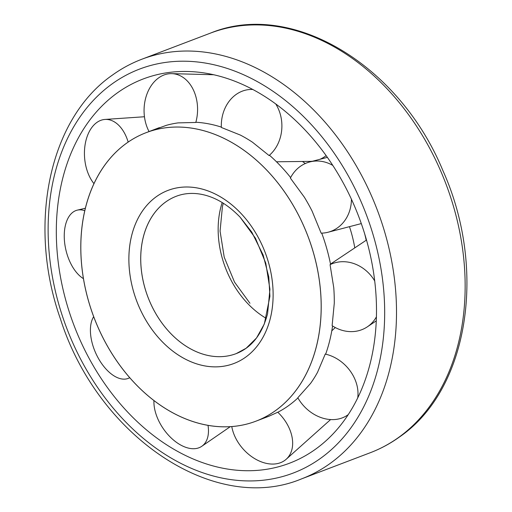 <?xml version="1.0" encoding="UTF-8"?>
<svg xmlns="http://www.w3.org/2000/svg" width="512" height="512" viewBox="0 0 512 512"><rect width="100%" height="100%" fill="white"/><g stroke="black" fill="none" stroke-linecap="round" stroke-linejoin="round"><path stroke-width="0.77" d="M315.834 448.986A205.574 152.41 -110.8 0 0 328.41 438.541A205.574 152.41 -110.8 0 0 358.842 216.858A205.574 152.41 -110.8 0 0 188.717 71.507A205.574 152.41 -110.8 0 0 116.966 93.158A205.574 152.41 -110.8 0 0 90.899 361.619A205.574 152.41 -110.8 0 0 315.834 448.986M93.683 316.666A36.32 19.821 -114.3 0 0 98.33 358.266A36.32 19.821 -114.3 0 0 128.787 378.163A36.32 19.821 -114.3 0 0 129.741 377.677M126.342 143.354A154.349 114.432 -110.8 0 0 99.923 331.533A154.349 114.432 -110.8 0 0 255.891 421.19A154.349 114.432 -110.8 0 0 275.654 410.515A154.349 114.432 -110.8 0 0 302.067 222.323A154.349 114.432 -110.8 0 0 146.086 132.685A154.349 114.432 -110.8 0 0 126.342 143.354A154.349 114.432 -110.8 0 0 99.923 331.533A154.349 114.432 -110.8 0 0 255.891 421.19A154.349 114.432 -110.8 0 0 316.781 345.043A154.349 114.432 -110.8 0 0 277.005 181.862A154.349 114.432 -110.8 0 0 146.086 132.685A154.349 114.432 -110.8 0 0 85.216 208.826A154.349 114.432 -110.8 0 0 124.986 371.994A154.349 114.432 -110.8 0 0 255.891 421.19A154.349 114.432 -110.8 0 0 313.683 253.555A154.349 114.432 -110.8 0 0 146.086 132.685A154.349 114.432 -110.8 0 0 88.314 300.314A154.349 114.432 -110.8 0 0 255.891 421.19A154.349 114.432 -110.8 0 0 267.546 170.995A154.349 114.432 -110.8 0 0 146.086 132.685A154.349 114.432 -110.8 0 0 134.451 382.867A154.349 114.432 -110.8 0 0 255.891 421.19A154.349 114.432 -110.8 0 0 317.242 268.141A154.349 114.432 -110.8 0 0 195.987 128.902A154.349 114.432 -110.8 0 0 146.086 132.685A154.349 114.432 -110.8 0 0 84.762 285.741A154.349 114.432 -110.8 0 0 206.01 424.96A154.349 114.432 -110.8 0 0 255.891 421.19A154.349 114.432 -110.8 0 0 275.654 410.515A154.349 114.432 -110.8 0 0 302.067 222.323A154.349 114.432 -110.8 0 0 146.086 132.685A154.349 114.432 -110.8 0 0 126.342 143.354M278.349 411.974A154.349 114.432 -110.8 0 0 297.92 397.933A154.349 114.432 -110.8 0 1 278.349 411.974A154.349 114.432 -110.8 0 0 297.92 397.933A154.349 114.432 -110.8 0 1 278.349 411.974A154.349 114.432 -110.8 0 0 297.92 397.933A154.349 114.432 -110.8 0 1 278.349 411.974A154.349 114.432 -110.8 0 0 297.92 397.933A154.349 114.432 -110.8 0 1 288.73 405.536A154.349 114.432 -110.8 0 0 297.92 397.933A154.349 114.432 -110.8 0 1 278.349 411.974A154.349 114.432 -110.8 0 0 288.73 405.536A154.349 114.432 -110.8 0 1 278.349 411.974L268.819 416.269L255.891 421.19L268.966 416.218L255.891 421.19A154.349 114.432 -110.8 0 0 317.242 268.141A154.349 114.432 -110.8 0 0 195.987 128.902A154.349 114.432 -110.8 0 0 146.086 132.685A154.349 114.432 -110.8 0 0 84.762 285.741A154.349 114.432 -110.8 0 0 206.01 424.96A154.349 114.432 -110.8 0 0 255.891 421.19A154.349 114.432 -110.8 0 0 267.546 170.995A154.349 114.432 -110.8 0 0 146.086 132.685A154.349 114.432 -110.8 0 0 134.451 382.867A154.349 114.432 -110.8 0 0 255.891 421.19A154.349 114.432 -110.8 0 0 313.683 253.555A154.349 114.432 -110.8 0 0 146.086 132.685A154.349 114.432 -110.8 0 0 88.314 300.314A154.349 114.432 -110.8 0 0 255.891 421.19A154.349 114.432 -110.8 0 0 316.781 345.043A154.349 114.432 -110.8 0 0 277.005 181.862A154.349 114.432 -110.8 0 0 146.086 132.685A154.349 114.432 -110.8 0 0 85.216 208.826A154.349 114.432 -110.8 0 0 124.986 371.994A154.349 114.432 -110.8 0 0 255.891 421.19L268.966 416.218A154.349 114.432 -110.8 0 0 269.21 416.122A154.349 114.432 -110.8 0 1 268.966 416.218A154.349 114.432 -110.8 0 0 269.21 416.122A154.349 114.432 -110.8 0 1 268.966 416.218A154.349 114.432 -110.8 0 0 269.21 416.122A154.349 114.432 -110.8 0 1 268.966 416.218A154.349 114.432 -110.8 0 0 269.21 416.122A154.349 114.432 -110.8 0 1 268.966 416.218A154.349 114.432 -110.8 0 0 269.21 416.122M325.792 353.798A154.349 114.432 -110.8 0 0 332.576 325.958A154.349 114.432 -110.8 0 1 325.792 353.798A154.349 114.432 -110.8 0 0 332.576 325.958A154.349 114.432 -110.8 0 1 329.856 340.064A154.349 114.432 -110.8 0 1 325.792 353.798A154.349 114.432 -110.8 0 0 332.576 325.958A154.349 114.432 -110.8 0 1 325.792 353.798A154.349 114.432 -110.8 0 0 332.576 325.958A154.349 114.432 -110.8 0 1 325.792 353.798A154.349 114.432 -110.8 0 0 329.856 340.064A154.349 114.432 -110.8 0 0 332.576 325.958A154.349 114.432 -110.8 0 1 325.792 353.798L325.235 354.086L317.536 372.307A154.349 114.432 -110.8 0 1 310.579 383.386A154.349 114.432 -110.8 0 0 317.536 372.307A154.349 114.432 -110.8 0 1 310.579 383.386A154.349 114.432 -110.8 0 0 317.536 372.307A154.349 114.432 -110.8 0 1 310.579 383.386L297.811 397.741A36.32 29.088 -133 0 0 348.288 414.573M330.56 264.358A154.349 114.432 -110.8 0 0 321.734 233.139A154.349 114.432 -110.8 0 1 330.56 264.358A154.349 114.432 -110.8 0 0 321.734 233.139A154.349 114.432 -110.8 0 1 330.56 264.358A154.349 114.432 -110.8 0 0 321.734 233.139A154.349 114.432 -110.8 0 1 326.758 248.576A154.349 114.432 -110.8 0 0 321.734 233.139A154.349 114.432 -110.8 0 1 330.56 264.358A154.349 114.432 -110.8 0 0 326.758 248.576A154.349 114.432 -110.8 0 1 330.56 264.358A154.349 114.432 -110.8 0 0 321.734 233.139A154.349 114.432 -110.8 0 1 330.56 264.358L330.061 264.666L333.76 287.706A154.349 114.432 -110.8 0 1 334.285 303.174A154.349 114.432 -110.8 0 0 333.76 287.706A154.349 114.432 -110.8 0 1 334.285 303.174A154.349 114.432 -110.8 0 0 333.76 287.706A154.349 114.432 -110.8 0 1 334.285 303.174L332.122 325.67A36.32 31.738 -123.7 0 0 367.283 326.867A36.32 31.738 -123.7 0 0 376.435 316.8M332.794 165.421A36.32 32.192 -104.6 0 0 309.798 161.939A36.32 32.192 -104.6 0 0 290.374 178.106L304.275 197.082A154.349 114.432 -110.8 0 1 312.077 211.046A154.349 114.432 -110.8 0 0 304.275 197.082A154.349 114.432 -110.8 0 1 312.077 211.046A154.349 114.432 -110.8 0 0 304.275 197.082A154.349 114.432 -110.8 0 1 312.077 211.046A154.349 114.432 -110.8 0 0 304.275 197.082A154.349 114.432 -110.8 0 1 312.077 211.046L321.146 233.152A36.32 32.192 -104.6 0 0 328.096 232.23A36.32 32.192 -104.6 0 0 351.418 199.213M269.664 155.405A154.349 114.432 -110.8 0 1 290.643 177.587A154.349 114.432 -110.8 0 0 269.664 155.405A154.349 114.432 -110.8 0 1 290.643 177.587A154.349 114.432 -110.8 0 0 269.664 155.405A154.349 114.432 -110.8 0 1 280.621 166.022A154.349 114.432 -110.8 0 0 269.664 155.405A154.349 114.432 -110.8 0 1 290.643 177.587A154.349 114.432 -110.8 0 0 280.621 166.022A154.349 114.432 -110.8 0 1 290.643 177.587A154.349 114.432 -110.8 0 0 269.664 155.405A154.349 114.432 -110.8 0 1 290.643 177.587A154.349 114.432 -110.8 0 0 269.664 155.405L269.069 155.533A36.32 30.291 -90.7 0 0 275.77 103.994M252.774 89.485A36.32 30.291 -90.7 0 0 251.168 89.453A36.32 30.291 -90.7 0 0 221.35 127.469L240.333 135.059A154.349 114.432 -110.8 0 1 252.435 142.182A154.349 114.432 -110.8 0 0 240.333 135.059A154.349 114.432 -110.8 0 1 252.435 142.182A154.349 114.432 -110.8 0 0 240.333 135.059A154.349 114.432 -110.8 0 1 252.435 142.182A154.349 114.432 -110.8 0 0 240.333 135.059A154.349 114.432 -110.8 0 1 252.435 142.182L269.069 155.533M196.39 122.272A154.349 114.432 -110.8 0 1 209.062 123.923A154.349 114.432 -110.8 0 1 221.338 127.098A154.349 114.432 -110.8 0 0 196.39 122.272A154.349 114.432 -110.8 0 1 221.338 127.098A154.349 114.432 -110.8 0 0 196.39 122.272A154.349 114.432 -110.8 0 1 221.338 127.098A154.349 114.432 -110.8 0 0 209.062 123.923A154.349 114.432 -110.8 0 0 196.39 122.272A154.349 114.432 -110.8 0 1 221.338 127.098A154.349 114.432 -110.8 0 0 196.39 122.272A154.349 114.432 -110.8 0 1 221.338 127.098A154.349 114.432 -110.8 0 0 196.39 122.272L195.789 122.464A36.32 26.752 -88.5 0 0 171.77 73.645A36.32 26.752 -88.5 0 0 167.194 74.054A36.32 26.752 -88.5 0 0 149.056 131.552M159.45 127.597A154.349 114.432 -110.8 0 0 159.162 127.706A154.349 114.432 -110.8 0 1 159.45 127.597A154.349 114.432 -110.8 0 0 159.162 127.706A154.349 114.432 -110.8 0 1 159.45 127.597A154.349 114.432 -110.8 0 0 159.162 127.706A154.349 114.432 -110.8 0 1 159.45 127.597A154.349 114.432 -110.8 0 0 159.162 127.706A154.349 114.432 -110.8 0 1 159.45 127.597A154.349 114.432 -110.8 0 0 159.162 127.706L146.086 132.685L166.355 125.331A154.349 114.432 -110.8 0 1 178.138 122.886A154.349 114.432 -110.8 0 0 166.355 125.331A154.349 114.432 -110.8 0 1 178.138 122.886A154.349 114.432 -110.8 0 0 166.355 125.331A154.349 114.432 -110.8 0 1 178.138 122.886A154.349 114.432 -110.8 0 0 166.355 125.331A154.349 114.432 -110.8 0 1 178.138 122.886A154.349 114.432 -110.8 0 0 166.355 125.331A154.349 114.432 -110.8 0 1 178.138 122.886L195.789 122.464M354.771 247.885A105.638 78.323 -110.8 0 0 349.466 226.669A105.638 78.323 -110.8 0 1 354.771 247.885A105.638 78.323 -110.8 0 0 351.43 233.03A105.638 78.323 -110.8 0 0 349.466 226.669A105.638 78.323 -110.8 0 1 354.771 247.885A105.638 78.323 -110.8 0 0 349.466 226.669A105.638 78.323 -110.8 0 1 354.771 247.885A105.638 78.323 -110.8 0 0 349.466 226.669A105.638 78.323 -110.8 0 1 351.43 233.03A105.638 78.323 -110.8 0 1 354.771 247.885A105.638 78.323 -110.8 0 0 349.466 226.669A105.638 78.323 -110.8 0 1 354.771 247.885M305.293 163.526A105.638 78.323 -110.8 0 0 302.426 161.466A105.638 78.323 -110.8 0 1 305.293 163.526A105.638 78.323 -110.8 0 0 302.426 161.466A105.638 78.323 -110.8 0 1 305.293 163.526A105.638 78.323 -110.8 0 0 302.426 161.466A105.638 78.323 -110.8 0 1 305.293 163.526A105.638 78.323 -110.8 0 0 302.426 161.466A105.638 78.323 -110.8 0 1 305.293 163.526A105.638 78.323 -110.8 0 0 302.426 161.466A105.638 78.323 -110.8 0 1 305.293 163.526M366.189 240.269A119.27 88.422 -110.8 0 0 364.672 233.792A119.27 88.422 -110.8 0 1 366.189 240.269A119.27 88.422 -110.8 0 0 364.672 233.792A119.27 88.422 -110.8 0 1 366.189 240.269A119.27 88.422 -110.8 0 0 364.672 233.792A119.27 88.422 -110.8 0 1 366.189 240.269A119.27 88.422 -110.8 0 0 364.672 233.792A119.27 88.422 -110.8 0 1 366.189 240.269A119.27 88.422 -110.8 0 0 364.672 233.792A119.27 88.422 -110.8 0 1 366.189 240.269M153.939 400.518A36.32 21.722 -124.5 0 0 179.738 444.48A36.32 21.722 -124.5 0 0 201.786 446.291A36.32 21.722 -124.5 0 0 208.013 425.331M231.782 426.554A36.32 25.261 -131.8 0 0 277.395 463.597A36.32 25.261 -131.8 0 0 286.189 459.27A36.32 25.261 -131.8 0 0 277.76 412.211M357.715 397.946A36.32 29.088 -133 0 0 325.235 354.086M374.726 280.979A36.32 31.738 -123.7 0 0 330.061 264.666M310.579 383.386A154.349 114.432 -110.8 0 0 317.536 372.307A154.349 114.432 -110.8 0 1 310.579 383.386A154.349 114.432 -110.8 0 0 317.536 372.307A154.349 114.432 -110.8 0 1 310.579 383.386A154.349 114.432 -110.8 0 0 317.536 372.307M334.285 303.174A154.349 114.432 -110.8 0 0 333.76 287.706A154.349 114.432 -110.8 0 1 334.285 303.174A154.349 114.432 -110.8 0 0 333.76 287.706A154.349 114.432 -110.8 0 1 334.285 303.174A154.349 114.432 -110.8 0 0 333.76 287.706M276.48 161.786L310.138 161.376A36.314 30.291 -90.7 0 0 312.506 161.235M319.885 159.315A36.314 30.291 -90.7 0 0 326.131 155.648M312.077 211.046A154.349 114.432 -110.8 0 0 304.275 197.082A154.349 114.432 -110.8 0 1 312.077 211.046A154.349 114.432 -110.8 0 0 304.275 197.082M252.435 142.182A154.349 114.432 -110.8 0 0 240.333 135.059A154.349 114.432 -110.8 0 1 252.435 142.182A154.349 114.432 -110.8 0 0 240.333 135.059M128.166 142.074A36.32 22.931 -93.9 0 0 104.966 119.443A36.32 22.931 -93.9 0 0 90.579 129.331A36.32 22.931 -93.9 0 0 93.958 183.635M84.762 210.746A36.32 20.282 -103.3 0 0 77.312 210.138A36.32 20.282 -103.3 0 0 64.275 237.894A36.32 20.282 -103.3 0 0 83.443 278.662M178.138 122.886A154.349 114.432 -110.8 0 0 166.355 125.331M301.536 478.886A224.506 166.445 -110.8 0 0 330.266 463.36A224.506 166.445 -110.8 0 0 368.691 189.638A224.506 166.445 -110.8 0 0 141.824 59.238C131.328 63.238 121.466 68.57 112.237 75.226C48.864 119.098 27.187 225.043 60.48 319.059C97.722 436.211 214.438 515.296 301.536 478.886L370.176 452.762A224.506 166.445 -110.8 0 0 398.912 437.235A224.506 166.445 -110.8 0 0 437.331 163.514A224.506 166.445 -110.8 0 0 210.464 33.114L141.824 59.238M111.878 84.058A216.083 160.205 -110.8 0 0 84.48 366.253A216.083 160.205 -110.8 0 0 320.915 458.086A216.083 160.205 -110.8 0 0 348.32 175.891A216.083 160.205 -110.8 0 0 111.878 84.058M222.202 202.534A84.192 62.419 -110.8 0 0 266.298 318.406A84.192 62.419 -110.8 0 1 220.563 208.301A84.192 62.419 -110.8 0 0 266.298 318.406A84.192 62.419 -110.8 0 1 222.253 258.202A84.192 62.419 -110.8 0 0 266.298 318.406A84.192 62.419 -110.8 0 1 247.424 303.232A84.192 62.419 -110.8 0 0 266.298 318.406A84.192 62.419 -110.8 0 1 222.202 202.534A84.192 62.419 -110.8 0 0 220.563 208.301A84.192 62.419 -110.8 0 1 222.202 202.534A84.192 62.419 -110.8 0 0 222.253 258.202A84.192 62.419 -110.8 0 1 222.202 202.534A84.192 62.419 -110.8 0 0 247.424 303.232A84.192 62.419 -110.8 0 1 222.202 202.534A84.192 62.419 -110.8 0 0 266.298 318.406A84.192 62.419 -110.8 0 1 222.202 202.534M176.333 196.243C184.134 193.267 192.576 192.64 201.651 194.368C192.576 192.64 184.134 193.267 176.333 196.243A84.192 62.419 -110.8 0 0 165.555 202.061A84.192 62.419 -110.8 0 0 151.149 304.71A84.192 62.419 -110.8 0 0 236.224 353.606A84.192 62.419 -110.8 0 1 164.819 326.778A84.192 62.419 -110.8 0 1 143.123 237.773A84.192 62.419 -110.8 0 0 164.819 326.778A84.192 62.419 -110.8 0 0 236.224 353.606A84.192 62.419 -110.8 0 1 144.813 287.674A84.192 62.419 -110.8 0 0 236.224 353.606A84.192 62.419 -110.8 0 1 169.984 332.704A84.192 62.419 -110.8 0 0 236.224 353.606A84.192 62.419 -110.8 0 1 209.011 355.667A84.192 62.419 -110.8 0 0 236.224 353.606A84.192 62.419 -110.8 0 1 151.149 304.71A84.192 62.419 -110.8 0 1 165.555 202.061A84.192 62.419 -110.8 0 1 176.333 196.243A84.192 62.419 -110.8 0 0 143.123 237.773A84.192 62.419 -110.8 0 1 176.333 196.243A84.192 62.419 -110.8 0 0 144.813 287.674A84.192 62.419 -110.8 0 1 176.333 196.243A84.192 62.419 -110.8 0 0 169.984 332.704A84.192 62.419 -110.8 0 1 176.333 196.243A84.192 62.419 -110.8 0 0 142.874 279.725A84.192 62.419 -110.8 0 0 209.011 355.667A84.192 62.419 -110.8 0 1 142.874 279.725A84.192 62.419 -110.8 0 1 176.333 196.243C182.925 193.728 190.003 192.896 197.574 193.734C212.506 195.533 226.675 203.334 240.083 217.139L251.776 232.102L263.136 254.995L268.774 276.934L269.926 296.314L264.333 323.962L256.531 337.971L246.144 348.243L236.224 353.606C251.616 347.603 262.067 334.336 267.565 313.805C262.067 334.336 251.616 347.603 236.224 353.606L246.144 348.243M156.205 196.787A92.608 68.659 -110.8 0 0 144.461 317.722A92.608 68.659 -110.8 0 0 245.792 357.082A92.608 68.659 -110.8 0 0 257.536 236.141A92.608 68.659 -110.8 0 0 156.205 196.787A92.608 68.659 -110.8 0 0 144.461 317.722A92.608 68.659 -110.8 0 0 245.792 357.082A92.608 68.659 -110.8 0 0 257.536 236.141A92.608 68.659 -110.8 0 0 156.205 196.787M131.526 236.07A92.608 68.659 -110.8 0 0 181.587 357.043A92.608 68.659 -110.8 0 0 270.47 317.798A92.608 68.659 -110.8 0 0 220.41 196.826A92.608 68.659 -110.8 0 0 131.526 236.07A92.608 68.659 -110.8 0 0 181.587 357.043A92.608 68.659 -110.8 0 0 270.47 317.798A92.608 68.659 -110.8 0 0 220.41 196.826A92.608 68.659 -110.8 0 0 131.526 236.07M133.389 290.963A92.608 68.659 -110.8 0 0 226.131 365.766A92.608 68.659 -110.8 0 0 268.608 262.906A92.608 68.659 -110.8 0 0 175.866 188.102A92.608 68.659 -110.8 0 0 133.389 290.963A92.608 68.659 -110.8 0 0 226.131 365.766A92.608 68.659 -110.8 0 0 268.608 262.906A92.608 68.659 -110.8 0 0 175.866 188.102A92.608 68.659 -110.8 0 0 133.389 290.963M161.069 340.493A92.608 68.659 -110.8 0 0 261.069 340.55A92.608 68.659 -110.8 0 0 240.928 213.37A92.608 68.659 -110.8 0 0 140.928 213.312A92.608 68.659 -110.8 0 0 161.069 340.493A92.608 68.659 -110.8 0 0 261.069 340.55A92.608 68.659 -110.8 0 0 240.928 213.37A92.608 68.659 -110.8 0 0 140.928 213.312A92.608 68.659 -110.8 0 0 161.069 340.493M204.006 365.754A92.608 68.659 -110.8 0 0 273.069 291.04A92.608 68.659 -110.8 0 0 197.99 188.115A92.608 68.659 -110.8 0 0 128.928 262.822A92.608 68.659 -110.8 0 0 204.006 365.754A92.608 68.659 -110.8 0 0 273.069 291.04A92.608 68.659 -110.8 0 0 197.99 188.115A92.608 68.659 -110.8 0 0 128.928 262.822A92.608 68.659 -110.8 0 0 204.006 365.754M210.464 33.114C291.533 -0.32 399.386 64.902 442.906 170.618C487.245 269.152 468.672 389.504 399.763 436.774C390.534 443.43 380.672 448.762 370.176 452.762M129.779 377.715L128.787 378.163M249.952 303.27L234.534 282.131L224.224 257.222L220.07 231.11L222.432 206.566L223.322 203.226L222.432 206.566M146.086 132.685L159.162 127.706L146.086 132.685M230.31 426.65L201.786 446.291M330.605 419.565L286.189 459.27M335.296 327.546L331.795 330.816M255.891 421.19L268.966 416.218L255.891 421.19M366.515 240.045L330.502 264.09M376.294 320.851L367.283 326.867M327.354 157.37L309.798 161.939M361.306 223.584L328.096 232.23M240.083 217.139L255.462 238.234L265.779 263.142L269.933 289.261L267.565 313.805M252.678 89.434L251.168 89.453M213.638 74.739L171.77 73.645M144.454 116.749L104.966 119.443M85.363 208.237L77.312 210.138"/></g></svg>
